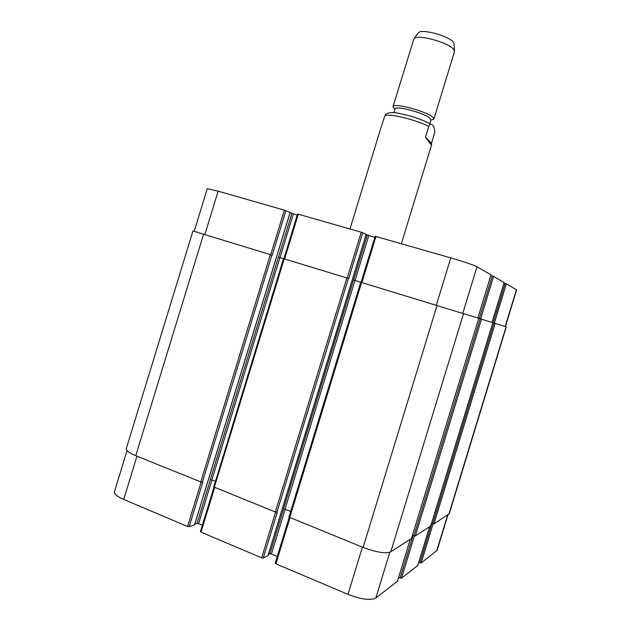 <?xml version="1.0" encoding="UTF-8"?>
<svg xmlns="http://www.w3.org/2000/svg" width="631" height="631" viewBox="0 0 631 631"><rect width="100%" height="100%" fill="white"/><g stroke="black" fill="none" stroke-linecap="round" stroke-linejoin="round"><path stroke-width="0.95" d="M386.133 113.998L384.871 115.82L380.698 128.519L349.976 228.982M425.46 137.274L428.772 126.429C429.656 124.544 430.413 123.889 431.052 124.457C433.442 124.764 434.672 127.525 434.727 132.739L431.494 143.308L425.46 137.274L430.579 144.16L431.659 144.594L431.494 143.308M393.925 112.697L395.053 108.989C395.077 104.998 426.453 113.588 430.303 118.667L430.815 119.922L429.679 123.629M394.943 109.352L392.955 106.71C392.971 102.104 428.938 111.947 433.252 117.784L433.828 119.204L430.705 120.284M392.955 106.71L413.975 38.665C417.343 33.703 450.487 43.034 453.989 49.959L454.423 51.837L433.828 119.204M418.172 33.12L418.448 32.765C421.516 28.292 450.55 36.448 453.634 42.679L454.068 44.099M418.755 562.308L421.161 562.962L437.117 550.342L447.955 514.833M398.658 577.428L401.458 578.217L417.761 565.526M275.282 563.144L275.889 563.846L347.989 594.355C361.224 599.426 370.507 600.657 375.839 598.054L397.483 581.206M268.325 554.507L269.855 553.813L271.409 554.042L277.246 556.495M200.532 531.515L200.997 532.146L261.652 557.82L263.237 558.049L267.883 555.832M194.869 523.919L197.077 523.217L202.401 525.047M127.02 450.644L114.44 491.707C114.045 493.955 117.137 496.542 123.723 499.444L187.565 526.459L189.166 526.711L194.514 524.882M504.003 283.09L506.377 283.832L516.623 289.874L505.423 326.574M194.19 231.348L207.268 188.645L218.137 191.154L284.368 210.155L290.102 212.521M290.102 212.702L297.248 215.084M297.674 214.043L361.216 232.2L366.177 234.369M366.138 234.598L374.806 237.374M375.208 236.286L450.771 257.898C464.329 261.873 473.076 264.815 477.028 266.724L491.013 274.903M490.839 275.534L493.616 276.394L504.145 282.546M419.907 562.773L431.943 523.344L433.978 523.88L449.256 513.76L506.307 326.85L493.166 322.796L505.186 283.429M400.093 578.02L413.108 535.388L415.324 535.956L430.728 525.978L492.811 322.686L479.323 318.529L492.322 275.96M289.006 517.152L363.117 547.424C376.423 552.346 385.644 553.821 390.778 551.841L411.522 538.417L478.74 318.339L360.822 282.254M360.758 282.246L353.486 280.022L283.516 508.862L290.694 511.394M362.722 232.705L348.706 278.547L283.611 258.663M213.799 486.817L283.516 258.631L278.413 257.085L210.344 479.521L215.408 481.216M285.89 210.659L272.261 255.192L192.96 230.97L126.271 448.696C125.979 450.589 129.142 452.924 135.76 455.692L200.776 481.918L202.819 482.108L189.166 526.711M213.664 486.903L275.313 511.993L277.285 512.127L263.237 558.049M384.871 115.82C387.757 112.917 415.75 119.614 428.772 126.429M505.186 326.503L516.426 289.684M204.838 234.59L218.137 191.154M270.723 254.727L284.368 210.155M280.006 257.574L293.352 213.964M278.508 257.117L291.861 213.467M284.597 258.962L298.305 214.154M347.184 278.082L361.216 232.2M355.04 280.495L368.756 235.631M353.557 280.046L367.289 235.142M361.886 282.578L375.989 236.444M436.289 305.301L450.771 257.898M462.768 313.41L477.028 266.724M477.833 318.056L491.021 274.879L477.856 318.063M480.633 318.923L493.616 276.394M491.975 322.425L504.153 282.53L491.991 322.425M494.365 323.167L506.377 283.832M447.639 515.038L436.676 550.95M136.974 456.181L123.723 499.444M201.155 482.052L187.565 526.459M210.454 479.513L197.077 523.217M211.992 479.844L198.639 523.47M214.658 487.518L200.997 532.146M275.629 512.112L261.652 557.82M283.603 508.846L269.855 553.813M285.125 509.162L271.409 554.042M289.937 517.893L275.889 563.846M362.415 547.14L347.989 594.355M389.816 552.291L375.839 598.054M410.308 539.197L397.443 581.325M414.393 535.869L401.458 578.217M429.608 526.711L417.73 565.621M433.118 523.785L421.161 562.962M448.854 514.249L506.078 326.779M433.978 523.88L495.177 323.411M432.74 523.651L493.978 323.048M415.324 535.956L481.508 319.191M413.968 535.719L480.199 318.789M390.778 551.841L463.517 313.639M363.117 547.424L437.015 305.53M289.645 517.775L361.579 282.483M285.054 509.13L354.969 280.479M267.852 555.95L366.177 234.346M276.899 512.269L348.391 278.452M275.313 511.993L346.869 277.987M214.295 487.377L284.226 258.844M211.898 479.805L279.912 257.543M194.474 525.024L290.11 212.497M202.37 482.21L271.882 255.082M200.776 481.918L270.344 254.608M135.76 455.692L203.592 234.211M385.486 114.558C387.986 112.413 392.514 112.01 399.06 113.351L409.976 115.891C416.381 117.689 426.288 121.389 431.044 124.457M401.363 243.724L431.659 144.594M418.448 32.765L413.975 38.665M454.044 43.649L454.454 51.04M297.587 213.988L283.887 258.749M375.153 236.254L361.066 282.325M213.98 487.227L200.39 531.633M289.156 517.53L275.179 563.238M410.339 539.182L397.483 581.269M429.632 526.696L417.761 565.581M430.76 525.946L492.811 322.686M411.554 538.369L478.74 318.339M288.911 517.231L360.758 282.231M267.899 555.895L366.209 234.369M194.545 524.968L290.157 212.529"/></g></svg>
